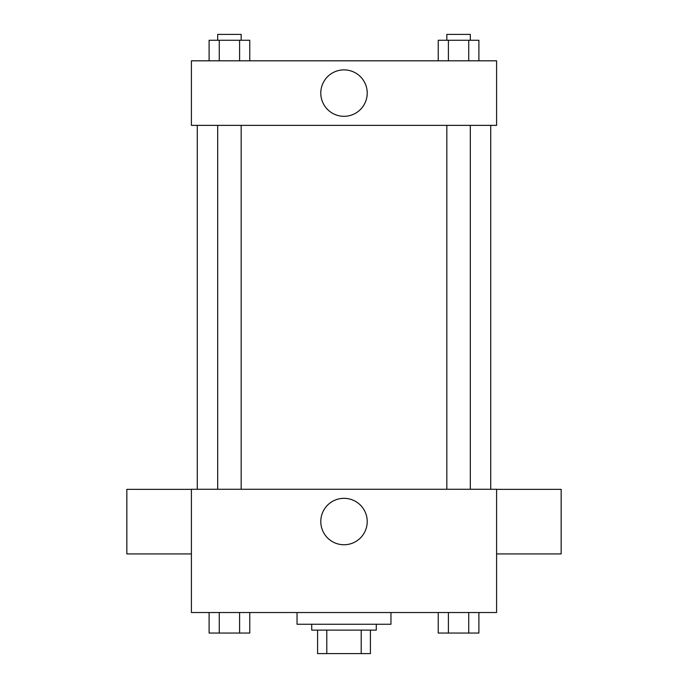 <?xml version="1.0" encoding="UTF-8"?>
<svg xmlns="http://www.w3.org/2000/svg" width="688" height="688" viewBox="0 0 688 688"><rect width="100%" height="100%" fill="white"/><g stroke="black" fill="none" stroke-linecap="round" stroke-linejoin="round"><path stroke-width="1.03" d="M361.217 630.122L361.217 653.6L317.589 653.6L317.589 630.122M361.217 653.6L370.411 653.6L370.411 630.122L370.411 653.6M376.284 624.257L376.284 630.122L311.716 630.122L311.716 624.257M326.783 630.122L326.783 653.6M297.044 612.518L297.044 624.257L390.956 624.257L390.956 612.518M496.598 612.518L191.402 612.518L191.402 489.263L496.598 489.263L496.598 612.518M367.22 521.547A23.22 23.22 0 0 1 332.39 541.645A23.22 23.22 0 0 1 332.39 501.44A23.22 23.22 0 0 1 367.22 521.547M496.598 553.917L561.159 553.917L561.159 489.357L496.598 489.357M191.402 489.357L126.841 489.357L126.841 553.917L191.402 553.917M490.733 125.371L490.733 489.263M446.83 489.263L446.83 125.371M241.17 125.371L241.17 489.263M496.598 125.371L191.402 125.371L191.402 60.811L496.598 60.811L496.598 125.371M367.22 93.095A23.22 23.22 0 0 1 332.39 113.202A23.22 23.22 0 0 1 332.39 72.988A23.22 23.22 0 0 1 367.22 93.095M478.9 60.811L478.9 40.265L438.239 40.265L438.239 60.811M468.734 40.265L468.734 60.811M448.404 40.265L448.404 60.811M446.83 40.265L446.83 34.4L470.308 34.4L470.308 40.265M249.761 60.811L249.761 40.265L209.1 40.265L209.1 60.811M239.596 40.265L239.596 60.811M219.266 40.265L219.266 60.811M217.692 40.265L217.692 34.4L241.17 34.4L241.17 40.265M478.9 612.518L478.9 633.055L438.239 633.055L438.239 612.518M468.734 612.518L468.734 633.055M448.404 612.518L448.404 633.055M470.308 633.055L446.83 633.055M249.761 612.518L249.761 633.055L209.1 633.055L209.1 612.518M239.596 612.518L239.596 633.055M219.266 612.518L219.266 633.055M241.17 633.055L217.692 633.055M197.267 125.371L197.267 489.263M470.308 489.263L470.308 125.371M217.692 125.371L217.692 489.263"/></g></svg>
